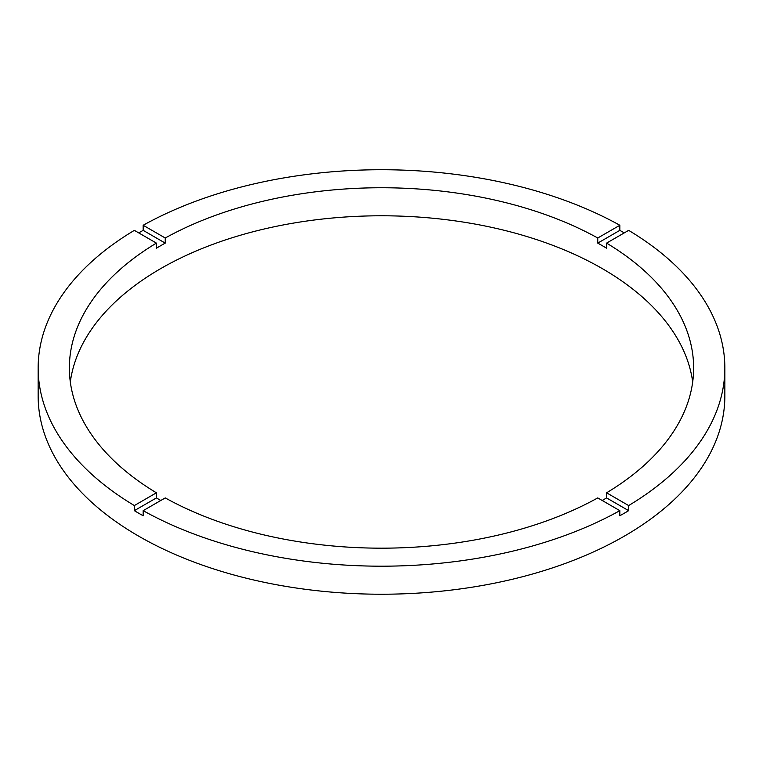 <?xml version="1.0" encoding="UTF-8"?>
<svg xmlns="http://www.w3.org/2000/svg" width="763" height="763" viewBox="0 0 763 763"><rect width="100%" height="100%" fill="white"/><g stroke="black" fill="none" stroke-linecap="round" stroke-linejoin="round"><path stroke-width="1.14" d="M160.783 500.48A312.134 180.211 0 0 1 156.415 497.915L156.415 492.812L134.345 505.554A343.35 198.227 0 0 1 38.15 367.957L38.15 395.997A343.35 198.227 0 0 0 138.713 536.17A343.35 198.227 0 0 0 512.898 579.136A343.35 198.227 0 0 0 724.85 395.997L724.85 367.957A343.35 198.227 0 0 0 628.655 230.359L606.585 243.111A312.134 180.211 0 0 1 693.634 367.957A312.134 180.211 0 0 1 606.585 492.812L606.585 497.915A312.134 180.211 0 0 1 602.217 500.48M38.15 367.957A343.35 198.227 0 0 1 134.345 230.359L156.415 243.111A312.134 180.211 0 0 0 69.366 367.957A312.134 180.211 0 0 0 156.415 492.812M156.415 243.111L156.415 248.204A312.134 180.211 0 0 1 165.247 243.111L165.247 238.008L143.167 225.266A343.35 198.227 0 0 1 619.833 225.266L597.753 238.008A312.134 180.211 0 0 0 165.247 238.008M597.753 238.008L597.753 243.111A312.134 180.211 0 0 1 602.217 245.629A312.134 180.211 0 0 1 606.585 248.204L606.585 243.111M692.69 381.977A312.134 180.211 0 0 0 602.217 268.566A312.134 180.211 0 0 0 273.364 226.945A312.134 180.211 0 0 0 70.31 381.977M156.415 497.915L134.345 510.657A343.35 198.227 0 0 0 138.713 513.232A343.35 198.227 0 0 0 143.167 515.75L143.167 510.657A343.35 198.227 0 0 0 619.833 510.657L619.833 515.75A343.35 198.227 0 0 0 628.655 510.657L606.585 497.915M628.655 510.657L628.655 505.554A343.35 198.227 0 0 0 724.85 367.957M628.655 505.554L606.585 492.812M143.167 510.657L165.247 497.915A312.134 180.211 0 0 0 597.753 497.915L619.833 510.657M134.345 510.657L134.345 505.554M165.247 243.111L143.167 230.359A343.35 198.227 0 0 0 138.713 232.887M143.167 230.359L143.167 225.266M619.833 225.266L619.833 230.359L597.753 243.111M624.287 232.887A343.35 198.227 0 0 0 619.833 230.359"/></g></svg>
